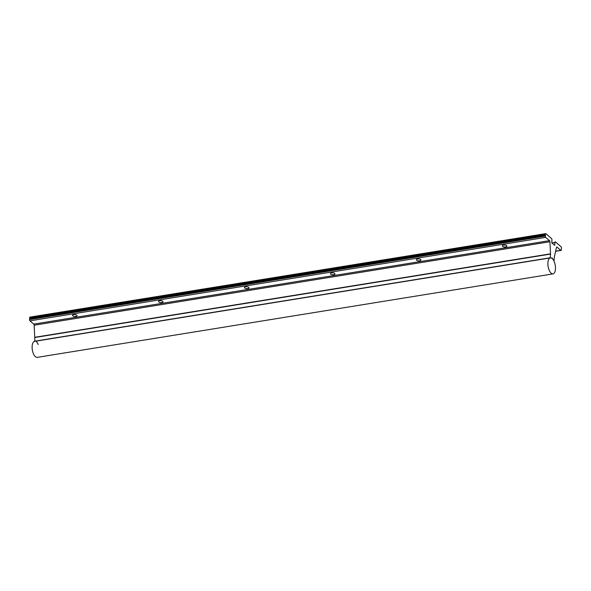 <?xml version="1.0" encoding="UTF-8"?>
<svg xmlns="http://www.w3.org/2000/svg" width="591" height="591" viewBox="0 0 591 591"><rect width="100%" height="100%" fill="white"/><g stroke="black" fill="none" stroke-linecap="round" stroke-linejoin="round"><path stroke-width="0.89" d="M555.437 269.134A8.111 3.62 -99.2 0 1 552.969 273.906A8.111 3.62 -99.2 0 1 547.916 262.663A8.111 3.62 -99.2 0 1 550.376 257.898A8.111 3.62 -99.2 0 1 555.437 269.134M552.969 273.906L37.196 357.37A8.111 3.62 -99.2 0 1 32.143 346.134A8.111 3.62 -99.2 0 1 34.61 341.362L550.376 257.898M416.655 260.21A2.275 0.953 4.1 0 1 416.396 259.715A2.275 0.953 4.1 0 1 418.155 258.917A2.275 0.953 4.1 0 1 420.681 259.552A2.275 0.953 4.1 0 1 420.94 260.047A2.275 0.953 4.1 0 1 419.182 260.845A2.275 0.953 4.1 0 1 416.655 260.21M502.616 246.299A2.275 0.953 4.1 0 1 502.357 245.804A2.275 0.953 4.1 0 1 504.116 245.006A2.275 0.953 4.1 0 1 506.642 245.642A2.275 0.953 4.1 0 1 506.901 246.129A2.275 0.953 4.1 0 1 505.142 246.935A2.275 0.953 4.1 0 1 502.616 246.299M244.733 288.031A2.275 0.953 4.1 0 1 244.467 287.544A2.275 0.953 4.1 0 1 246.233 286.738A2.275 0.953 4.1 0 1 248.759 287.374A2.275 0.953 4.1 0 1 249.018 287.869A2.275 0.953 4.1 0 1 247.252 288.667A2.275 0.953 4.1 0 1 244.733 288.031M330.694 274.121A2.275 0.953 4.1 0 1 330.435 273.626A2.275 0.953 4.1 0 1 332.194 272.828A2.275 0.953 4.1 0 1 334.72 273.463A2.275 0.953 4.1 0 1 334.979 273.958A2.275 0.953 4.1 0 1 333.213 274.756A2.275 0.953 4.1 0 1 330.694 274.121M158.772 301.942A2.275 0.953 4.1 0 1 158.506 301.454A2.275 0.953 4.1 0 1 160.272 300.649A2.275 0.953 4.1 0 1 162.791 301.292A2.275 0.953 4.1 0 1 163.057 301.779A2.275 0.953 4.1 0 1 161.291 302.577A2.275 0.953 4.1 0 1 158.772 301.942M72.804 315.853A2.275 0.953 4.1 0 1 72.545 315.365A2.275 0.953 4.1 0 1 74.311 314.56A2.275 0.953 4.1 0 1 76.83 315.202A2.275 0.953 4.1 0 1 77.089 315.69A2.275 0.953 4.1 0 1 75.33 316.488A2.275 0.953 4.1 0 1 72.804 315.853M38.245 344.501L36.465 341.554M34.854 341.325L34.751 337.527A1.012 0.451 80.8 0 0 34.758 337.291L34.145 325.205A1.012 0.451 80.8 0 0 33.739 324.112L29.942 320.847A0.975 0.436 -99.2 0 1 29.55 319.576L29.69 317.67A0.975 0.436 -99.2 0 1 29.986 317.094A0.975 0.436 -99.2 0 1 30.045 317.094L545.7 233.644M545.397 235.048L545.323 236.112A0.975 0.436 80.8 0 0 545.707 237.383L549.512 240.648A1.012 0.451 -99.2 0 1 549.918 241.734L550.531 253.827A1.012 0.451 -99.2 0 1 550.524 254.064L550.258 257.802L552.238 258.082L554.018 261.037L554.292 257.299A1.012 0.451 -99.2 0 1 554.321 257.085L556.493 247.385A1.012 0.451 -99.2 0 1 556.766 247.001A1.012 0.451 -99.2 0 1 556.995 247.082L560.8 250.355A0.975 0.436 80.8 0 0 561.014 250.429A0.975 0.436 80.8 0 0 561.31 249.86L561.45 247.947A0.975 0.436 80.8 0 0 561.214 246.868L555.355 241.83A0.975 0.436 80.8 0 0 555.296 241.83A0.975 0.436 80.8 0 0 555.001 242.399L554.668 245.317L551.809 242.857L551.913 239.747A0.975 0.436 80.8 0 0 551.676 238.668L545.818 233.63A0.975 0.436 80.8 0 0 545.752 233.63A0.975 0.436 80.8 0 0 545.456 234.199L545.397 235.048L29.624 318.512M545.471 235.196L29.698 318.66M545.449 235.469L29.676 318.933M545.367 235.484L29.594 318.955M550.258 257.802L34.485 341.273M552.238 258.082L551.669 258.178M556.995 247.082L556.582 247.149M560.8 250.355L555.643 251.19M555.001 242.399L551.868 242.908M545.456 234.199L29.69 317.67M545.323 236.112L29.55 319.576M545.707 237.383L29.942 320.847M549.512 240.648L33.739 324.112M549.918 241.734L34.145 325.205M550.531 253.827L34.758 337.291M550.524 254.064L34.751 337.527M550.258 257.757L34.492 341.221M561.014 250.429L555.614 251.308M545.752 233.63L29.986 317.094"/></g></svg>
